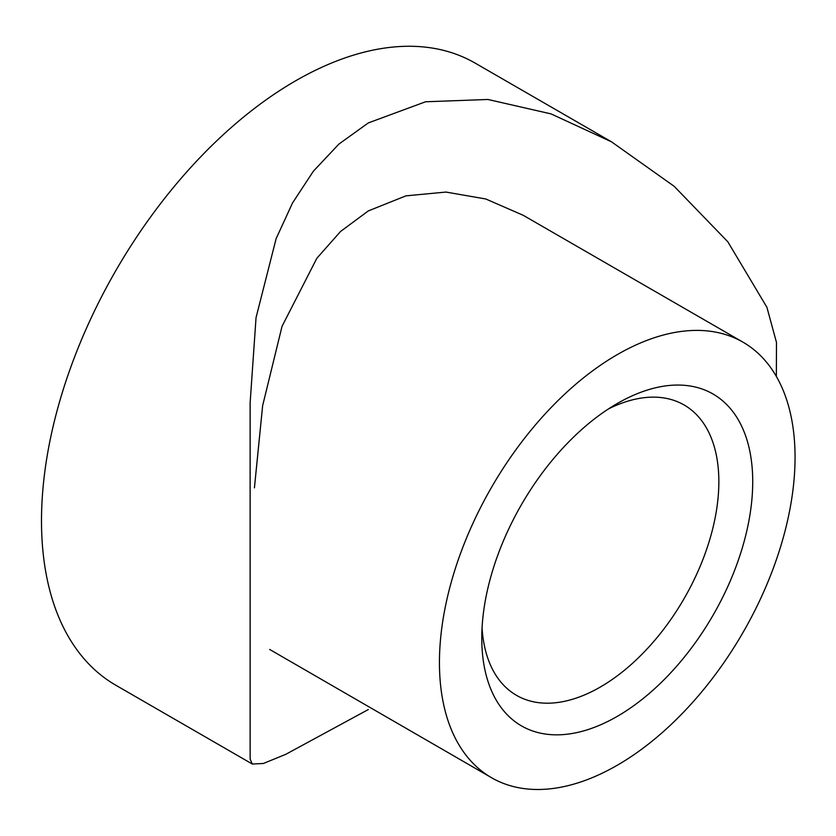 <?xml version="1.0" encoding="UTF-8"?>
<svg xmlns="http://www.w3.org/2000/svg" width="836" height="836" viewBox="0 0 836 836"><rect width="100%" height="100%" fill="white"/><g stroke="black" fill="none" stroke-linecap="round" stroke-linejoin="round"><path stroke-width="1.25" d="M617.25 403.516L617.25 403.516A191.59 110.613 -60 0 1 752.724 481.735A191.59 110.613 -60 0 1 617.25 716.379A191.59 110.613 -60 0 1 481.776 638.161A191.59 110.613 -60 0 1 617.25 403.516L617.25 403.516M482.058 627.888A167.639 96.788 120 0 0 516.502 695.343A167.639 96.788 120 0 0 600.311 687.046A167.639 96.788 120 0 0 709.827 539.324A167.639 96.788 120 0 0 684.13 404.99A167.639 96.788 120 0 0 608.493 408.898M617.25 765.264A251.458 145.182 -60 0 1 491.526 777.71A251.458 145.182 -60 0 1 452.976 576.213A251.458 145.182 -60 0 1 617.25 354.631A251.458 145.182 -60 0 1 742.974 342.175A251.458 145.182 -60 0 1 781.524 543.672A251.458 145.182 -60 0 1 617.25 765.264M491.526 777.71L269.652 649.436M254.426 487.869L262.64 405.669L282.035 326.333L316.854 258.261L340.524 231.509L368.321 210.912L405.93 195.854L445.943 192.061L485.8 198.989L523.242 215.312L742.974 342.175M368.321 709.534L285.766 754.333L263.392 763.477L252.336 764.052L250.131 759.151L250.131 402.774L256.046 317.628L276.12 238.678L292.527 202.949L313.406 171.171L338.935 144.053L368.321 122.923L425.534 101.783L487.921 99.474L551.07 113.895L611.555 141.859L674.15 186.292L727.822 241.792L766.915 307.293L776.466 342.384L776.362 376.44M611.555 141.859L475.109 63.087A359.229 207.401 120 0 0 295.505 80.883A359.229 207.401 120 0 0 60.829 397.434A359.229 207.401 120 0 0 115.891 685.28L252.336 764.052"/></g></svg>
